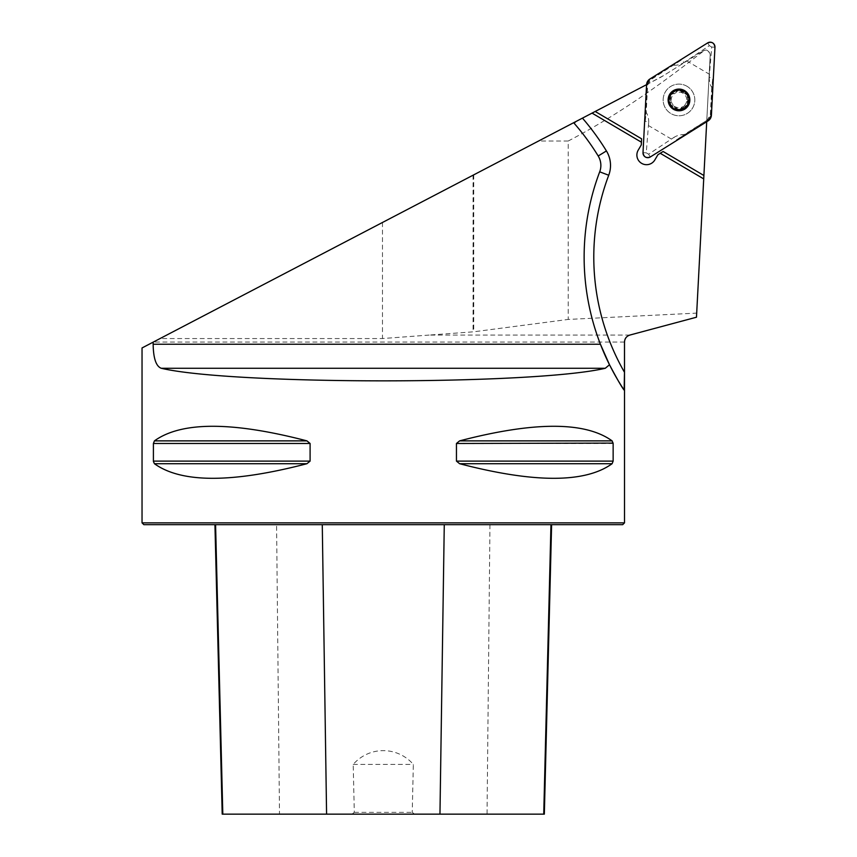 <?xml version="1.0" encoding="UTF-8"?>
<svg xmlns="http://www.w3.org/2000/svg" width="857" height="857" viewBox="0 0 857 857"><rect width="100%" height="100%" fill="white"/><g stroke="black" fill="none" stroke-linecap="round" stroke-linejoin="round"><path stroke-width="0.64" stroke-dasharray="4.29 3.21" d="M624.507 342.05L153.349 342.05L659.247 78.041A66.343 66.343 0 0 0 663.714 75.491L702.815 51.056L663.714 75.491L646.574 84.661L647.142 85.004L645.246 121.169L648.685 122.615L646.242 152.825L643.007 152.653M153.349 342.05L142.037 347.953M704.486 50.402L702.815 51.056A4.821 4.821 0 0 1 710.185 55.405L696.687 313.116L568.223 319.425L568.223 141.019C632.198 107.618 682.579 66.889 704.486 50.402C706.982 49.288 708.889 50.949 710.185 55.405L706.714 121.726M696.687 313.116L696.473 317.208M629.874 335.066L429.153 335.066L473.739 331.798L568.223 319.425M429.153 335.066L382.468 338.547L160.066 338.547M142.037 522.856L624.507 522.856M154.431 440.873L153.403 443.476L153.403 461.109L154.431 463.712C181.438 483.166 232.279 483.166 306.935 463.712L310.095 461.109L310.095 443.476L306.935 440.873C232.279 421.419 181.438 421.419 154.431 440.873L306.935 440.873M459.609 440.873L456.449 443.476L456.449 461.109L459.609 463.712C534.265 483.166 585.095 483.166 612.112 463.712L613.141 461.109L613.141 443.476L612.112 440.873C585.095 421.419 534.265 421.419 459.609 440.873L612.112 440.873M352.034 814.15L354.305 812.34L353.202 764.39C369.421 745.944 397.369 746.158 413.342 764.39L412.238 812.34L414.509 814.15L222.209 814.15M276.575 524.666L551.608 524.666L214.936 524.666L276.575 524.666L279.5 814.15M544.334 814.15L414.509 814.15M143.847 524.666L622.696 524.666M353.202 764.39L413.342 764.39M354.305 812.34L412.238 812.34M568.223 141.019L538.571 141.019M574.051 123.172A18.093 18.093 0 0 0 573.644 122.722A18.093 18.093 0 0 1 574.051 123.172A241.235 241.235 0 0 1 598.197 155.985A241.235 241.235 0 0 0 574.051 123.172M599.696 171.829A18.093 18.093 0 0 0 598.197 155.985A18.093 18.093 0 0 1 599.696 171.829A241.235 241.235 0 0 0 600.436 344.246A241.235 241.235 0 0 1 599.696 171.829M595.187 111.474L641.604 138.813L641.282 144.94L638.219 150.136A9.652 9.652 0 0 0 641.122 163.034L642.161 163.644A9.652 9.652 0 0 0 654.844 159.938L657.908 154.742L663.114 151.485L703.897 175.503M678.99 89.385A10.552 10.552 0 0 1 685.729 108.057A10.552 10.552 0 0 1 669.06 103.515A10.552 10.552 0 0 1 678.99 89.385M687.025 86.3A15.833 15.833 0 0 0 663.157 99.798A15.833 15.833 0 0 0 686.789 113.713A15.833 15.833 0 0 0 687.025 86.3A15.833 15.833 0 0 0 663.157 99.798A15.833 15.833 0 0 0 686.789 113.713A15.833 15.833 0 0 0 687.025 86.3M683.736 91.881A9.352 9.352 0 0 0 669.638 99.851A9.352 9.352 0 0 0 683.597 108.078A9.352 9.352 0 0 0 683.736 91.881M684.347 90.842A10.552 10.552 0 0 0 668.439 99.841A10.552 10.552 0 0 0 684.186 109.128A10.552 10.552 0 0 0 684.347 90.842M681.401 91.238L685.321 93.67A2.378 1.168 -149.5 0 1 682.943 93.231A2.378 1.168 30.5 0 1 681.401 91.356L681.401 91.238A2.378 1.168 -179.5 0 0 679.076 89.824A2.378 1.168 -179.5 0 0 676.73 91.196L676.73 91.196M687.689 102.358L687.625 97.73A2.378 1.168 90.5 0 0 686.768 100.001A7.777 7.777 0 0 0 675.155 93.167A2.378 1.168 -29.5 0 1 672.766 93.563L676.73 91.313A2.378 1.168 150.5 0 1 675.155 93.167A7.777 7.777 0 0 0 671.202 99.873A2.378 1.168 -89.5 0 1 670.356 102.144L670.399 97.58A2.378 1.168 90.5 0 1 671.202 99.873A7.777 7.777 0 0 0 675.037 106.643A2.378 1.168 -149.5 0 1 676.58 108.518L672.649 106.204A2.378 1.168 30.5 0 1 675.037 106.643A7.777 7.777 0 0 0 682.825 106.707A2.378 1.168 150.5 0 1 685.214 106.311L685.321 106.375A2.378 1.168 -59.5 0 0 687.7 105.068A2.378 1.168 -59.5 0 0 687.689 102.358L687.582 102.294A2.378 1.168 -89.5 0 1 686.768 100.001A7.777 7.777 0 0 1 682.825 106.707A2.378 1.168 -29.5 0 0 681.251 108.56L685.321 106.375M672.659 93.499L672.659 93.499A2.378 1.168 120.5 0 0 670.281 94.806A2.378 1.168 120.5 0 0 670.292 97.516M670.249 102.197L670.249 102.197A2.378 1.168 60.5 0 0 670.185 104.918A2.378 1.168 60.5 0 0 672.552 106.257M676.58 108.635L676.58 108.635A2.378 1.168 0.5 0 0 678.905 110.05A2.378 1.168 0.5 0 0 681.24 108.678M687.721 97.677A2.378 1.168 -119.5 0 0 687.785 94.956A2.378 1.168 -119.5 0 0 685.429 93.617M709.296 77.259A18.854 18.693 22.8 0 0 711.771 87.564L712.735 78.705L709.296 77.259L709.457 74.28L711.739 47.06L714.963 47.221M711.771 87.564L710.335 114.849L707.229 120.13L684.057 134.603A18.854 18.693 -141.8 0 0 673.848 137.441L676.773 139.745L684.057 134.603M646.242 152.825L648.61 154.217L673.848 137.441M671.32 139.016L648.524 125.593M648.685 122.615A18.854 18.693 22.8 0 0 646.21 112.31L645.246 121.169M673.923 65.271A18.854 18.693 -141.8 0 0 684.132 62.432L681.197 60.129L650.752 79.744L647.635 85.025L646.21 112.31M711.739 47.06L709.36 45.657L684.132 62.432M686.661 60.858L709.457 74.28M707.229 120.13L676.773 139.745M708.064 120.88L707.496 120.548L709.864 118.127L710.774 115.47L712.735 78.705M681.197 60.129L650.484 79.326L649.917 78.994M647.635 85.025L648.117 81.758L650.752 79.744M489.958 524.666L487.044 814.15M306.935 463.712L154.431 463.712M310.095 461.109L153.403 461.109M310.095 443.476L153.403 443.476M613.141 443.476L456.449 443.476M613.141 461.109L456.449 461.109M612.112 463.712L459.609 463.712M473.739 174.86L473.739 331.798M473.064 175.203L473.064 331.863M382.468 222.488L382.468 338.547M673.656 108.989A10.509 10.509 0 0 0 688.042 105.272A10.509 10.509 0 0 0 684.325 90.885A10.509 10.509 0 0 0 669.938 94.602A10.509 10.509 0 0 0 673.656 108.989M710.335 114.849L711.406 115.213M648.61 154.217L650.324 156.96M709.36 45.657L707.646 42.914"/><path stroke-width="1.29" d="M646.574 84.661L643.007 152.653A4.788 4.788 0 0 0 650.324 156.96L708.064 120.88A7.252 7.188 30.5 0 0 711.406 115.213L714.963 47.221A4.788 4.788 0 0 0 707.646 42.914L649.917 78.994A7.252 7.188 -149.5 0 0 646.574 84.661L582.449 118.127A250.887 250.887 0 0 1 606.424 150.939A27.745 27.745 0 0 1 608.727 175.246A231.594 231.594 0 0 0 624.485 372.292L624.485 342.05C624.699 338.515 626.488 336.18 629.852 335.066L696.473 317.219L629.852 335.066M629.874 335.066C626.51 336.18 624.721 338.515 624.507 342.05L624.507 522.856L142.037 522.856L142.037 347.953L582.449 118.127M706.714 121.726L696.473 317.208M703.715 178.899L660.233 153.285L663.114 151.485L703.897 175.503M595.187 111.474L641.604 138.813L641.282 144.94L638.219 150.136A9.652 9.652 0 0 0 641.122 163.034L642.161 163.644A9.652 9.652 0 0 0 654.844 159.938L657.908 154.742L660.233 153.285M641.422 142.208L592.037 113.113M153.146 342.157L153.146 344.246C153.371 358.312 156.07 366.325 161.266 368.274C232.654 385.039 533.89 385.039 605.278 368.274L609.498 364.75C617.34 379.501 622.225 387.953 624.142 390.117L624.485 372.292M310.095 461.109L153.403 461.109L153.403 443.476L154.431 440.873C181.438 421.419 232.279 421.419 306.935 440.873L310.095 443.476L310.095 461.109L306.935 463.712C232.279 483.166 181.438 483.166 154.431 463.712L153.414 461.495M612.112 440.873L613.141 443.476L613.141 461.109L612.112 463.712C585.095 483.166 534.265 483.166 459.609 463.712L456.449 461.109L456.449 443.476L459.609 440.873C534.265 421.419 585.095 421.419 612.112 440.873L459.609 440.873M456.449 443.476L613.13 443.09M624.507 522.856L622.696 524.666L143.847 524.666L142.037 522.856M214.936 524.666L222.209 814.15L544.334 814.15L551.608 524.666M575.947 121.512L574.051 123.172A241.235 241.235 0 0 1 598.197 155.985A18.093 18.093 0 0 1 599.696 171.829A241.235 241.235 0 0 0 600.436 344.246L609.498 364.75M624.142 390.117A241.235 241.235 0 0 1 600.436 344.246A241.235 241.235 0 0 0 624.142 390.117M685.429 93.617L687.785 94.956A10.113 10.113 0 0 1 678.905 110.05A10.113 10.113 0 0 1 670.281 94.806A10.113 10.113 0 0 1 687.785 94.956L687.721 97.677M684.497 90.585A10.852 10.852 0 0 0 668.139 99.841A10.852 10.852 0 0 0 684.336 109.385A10.852 10.852 0 0 0 684.497 90.585M676.73 91.196L679.076 89.824L681.401 91.238M685.321 106.375L687.7 105.068L687.689 102.358M670.292 97.516L670.281 94.806L672.659 93.499M672.552 106.257L670.185 104.918L670.249 102.197M681.24 108.678L678.905 110.05L676.58 108.635M649.917 78.994L707.646 42.914C711.803 41.436 714.245 42.871 714.963 47.221L711.406 115.213L708.064 120.88L650.324 156.96C646.167 158.438 643.736 157.002 643.007 152.653L646.574 84.661L649.917 78.994M444.269 524.666L439.962 814.15M550.965 524.666L543.734 814.15M215.578 524.666L222.809 814.15M322.275 524.666L326.581 814.15M459.609 463.712L612.112 463.712M456.449 461.109L613.141 461.109M154.431 440.873L306.935 440.873M153.403 443.476L310.095 443.476M154.431 463.712L306.935 463.712M606.424 150.939L598.197 155.985M608.727 175.246L599.696 171.829M153.146 344.246L600.436 344.246M605.278 368.274L161.266 368.274"/></g></svg>
